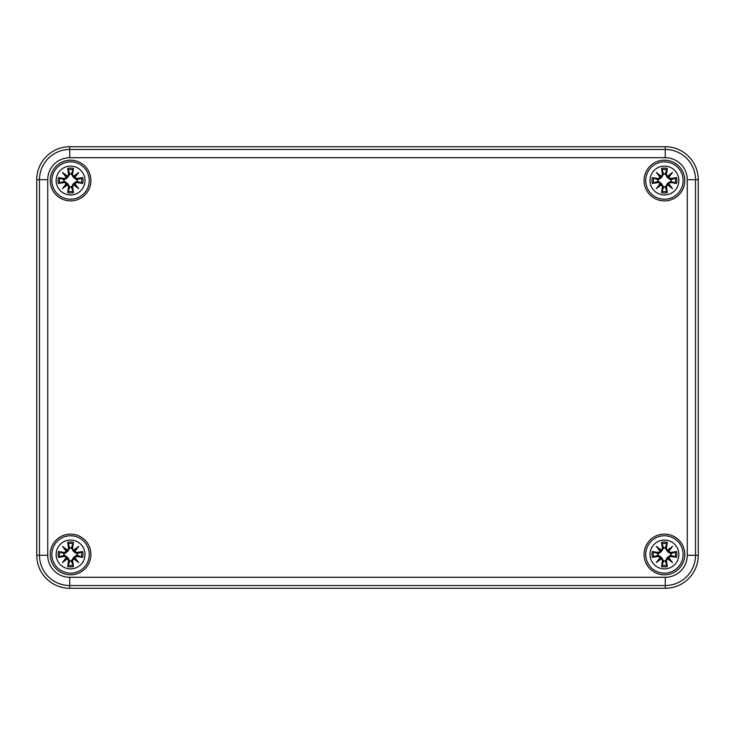 <?xml version="1.0" encoding="UTF-8"?>
<svg xmlns="http://www.w3.org/2000/svg" width="735" height="735" viewBox="0 0 735 735"><rect width="100%" height="100%" fill="white"/><g stroke="black" fill="none" stroke-linecap="round" stroke-linejoin="round"><path stroke-width="1.1" d="M698.25 179.717A32.992 32.992 0 0 0 665.258 146.724L69.742 146.724A32.992 32.992 0 0 0 36.75 179.717L36.75 555.283A32.992 32.992 0 0 0 69.742 588.276L665.258 588.276A32.992 32.992 0 0 0 698.25 555.283L698.25 179.717L687.262 179.717L687.262 555.283A22.004 22.004 0 0 1 665.258 577.287L69.742 577.287L69.742 585.538L665.258 585.538L665.258 577.287M684.781 554.456A20.341 20.341 0 0 1 654.26 572.078A20.341 20.341 0 0 1 654.26 536.835A20.341 20.341 0 0 1 684.781 554.456M684.781 180.544A20.341 20.341 0 0 1 654.26 198.165A20.341 20.341 0 0 1 654.26 162.922A20.341 20.341 0 0 1 684.781 180.544M90.91 180.544A20.341 20.341 0 0 1 60.399 198.165A20.341 20.341 0 0 1 60.399 162.922A20.341 20.341 0 0 1 90.91 180.544M90.91 554.456A20.341 20.341 0 0 1 60.399 572.078A20.341 20.341 0 0 1 60.399 536.835A20.341 20.341 0 0 1 90.91 554.456M70.569 540.023A14.434 14.434 0 0 1 83.064 561.678A14.434 14.434 0 0 1 58.065 561.678A14.434 14.434 0 0 1 70.569 540.023M70.569 535.76A18.697 18.697 0 0 0 54.381 563.809A18.697 18.697 0 0 0 86.758 563.809A18.697 18.697 0 0 0 70.569 535.76A18.697 18.697 0 0 0 54.381 563.809A18.697 18.697 0 0 0 86.758 563.809A18.697 18.697 0 0 0 70.569 535.76M72.544 548.475A35.675 3.105 -80.2 0 0 73.463 542.329L71.405 547.86A6.652 6.652 0 0 0 69.724 547.86L67.611 551.507L64.414 553.721L58.442 551.562A12.467 12.467 0 0 0 58.442 557.351A35.675 3.105 -9.8 0 0 64.588 556.441L66.251 557.654A35.409 6.146 130 0 0 62.493 562.532A35.409 6.146 -40 0 0 67.372 558.775L68.585 560.438A35.675 3.105 99.8 0 0 67.675 566.584L69.724 561.053A6.652 6.652 0 0 0 71.405 561.053L73.518 557.415L76.716 555.201L82.697 557.351A12.467 12.467 0 0 0 82.697 551.562A35.675 3.105 170.2 0 0 76.55 552.481L74.887 551.259A35.409 6.146 -50 0 0 78.645 546.381A35.409 6.146 140 0 0 73.766 550.138L72.26 548.475L73.766 550.138M71.405 561.053L73.463 566.584A35.675 3.105 -99.8 0 0 72.544 560.438L73.766 558.775A35.409 6.146 40 0 0 78.645 562.532A35.409 6.146 -130 0 0 74.887 557.654L76.55 556.441A35.675 3.105 9.8 0 0 82.697 557.351M69.724 547.86L67.675 542.329A35.675 3.105 80.2 0 0 68.585 548.475L67.372 550.138A35.409 6.146 -140 0 0 62.493 546.381A35.409 6.146 50 0 0 66.251 551.259L64.588 552.481A35.675 3.105 -170.2 0 0 58.442 551.562M68.585 548.475L68.869 548.475A35.399 3.087 -99.8 0 1 68.061 543.036M67.372 550.138L69.825 548.31M62.493 546.381L67.611 551.507M64.588 552.481L66.251 551.259M67.308 550.46L66.563 551.195A35.133 6.1 -130 0 1 63.917 547.805A35.133 6.1 40 0 1 67.308 550.451M64.588 556.441L64.579 556.156A35.399 3.087 170.2 0 1 59.149 556.965L58.442 557.351M66.251 557.654L64.414 555.201L67.611 557.415L69.724 561.053M62.493 562.532L67.611 557.415M68.585 560.438L67.372 558.775M59.149 556.965L64.414 555.201M66.563 557.718L67.308 558.462A35.133 6.1 140 0 1 63.917 561.108A35.133 6.1 -50 0 1 66.554 557.718M72.544 560.438L72.26 560.438A35.399 3.087 80.2 0 1 73.077 565.876M73.766 558.775L71.304 560.603M78.645 562.532L73.518 557.415M76.55 556.441L74.887 557.654M73.831 558.462L74.566 557.718A35.133 6.1 50 0 1 77.221 561.108A35.133 6.1 -140 0 1 73.831 558.471M76.55 552.481L76.55 552.766A35.399 3.087 -9.8 0 1 81.989 551.948L82.697 551.562M74.887 551.259L76.716 553.721L73.518 551.507L71.405 547.86M73.518 551.507L77.221 547.805A35.133 6.1 130 0 1 74.575 551.195L73.831 550.451A35.133 6.1 -40 0 1 77.221 547.805L78.645 546.381M81.989 551.948L76.716 553.721M63.973 555.292A6.652 6.652 0 0 1 63.973 553.62M77.166 553.62A6.652 6.652 0 0 1 77.166 555.292M70.569 166.11A14.434 14.434 0 0 1 83.064 187.756A14.434 14.434 0 0 1 58.065 187.756A14.434 14.434 0 0 1 70.569 166.11M70.569 161.847A18.697 18.697 0 0 0 54.381 189.887A18.697 18.697 0 0 0 86.758 189.887A18.697 18.697 0 0 0 70.569 161.847A18.697 18.697 0 0 0 54.381 189.887A18.697 18.697 0 0 0 86.758 189.887A18.697 18.697 0 0 0 70.569 161.847M72.544 174.562A35.675 3.105 -80.2 0 0 73.463 168.416L71.405 173.947A6.652 6.652 0 0 0 69.724 173.947L67.611 177.585L64.414 179.799L58.442 177.65A12.467 12.467 0 0 0 58.442 183.438A35.675 3.105 -9.8 0 0 64.588 182.519L66.251 183.741A35.409 6.146 130 0 0 62.493 188.619A35.409 6.146 -40 0 0 67.372 184.862L68.585 186.525A35.675 3.105 99.8 0 0 67.675 192.671L69.724 187.14A6.652 6.652 0 0 0 71.405 187.14L73.518 183.493L76.716 181.279L82.697 183.438A12.467 12.467 0 0 0 82.697 177.65A35.675 3.105 170.2 0 0 76.55 178.559L74.887 177.346A35.409 6.146 -50 0 0 78.645 172.468A35.409 6.146 140 0 0 73.766 176.225L72.26 174.562L73.766 176.225M71.405 187.14L73.463 192.671A35.675 3.105 -99.8 0 0 72.544 186.525L73.766 184.862A35.409 6.146 40 0 0 78.645 188.619A35.409 6.146 -130 0 0 74.887 183.741L76.55 182.519A35.675 3.105 9.8 0 0 82.697 183.438M69.724 173.947L67.675 168.416A35.675 3.105 80.2 0 0 68.585 174.562L67.372 176.225A35.409 6.146 -140 0 0 62.493 172.468A35.409 6.146 50 0 0 66.251 177.346L64.588 178.559A35.675 3.105 -170.2 0 0 58.442 177.65M68.585 174.562L68.869 174.562A35.399 3.087 -99.8 0 1 68.061 169.124M67.372 176.225L69.825 174.397M62.493 172.468L67.611 177.585M64.588 178.559L66.251 177.346M67.308 176.538L66.563 177.282A35.133 6.1 -130 0 1 63.917 173.892A35.133 6.1 40 0 1 67.308 176.529M64.588 182.519L64.579 182.234A35.399 3.087 170.2 0 1 59.149 183.052L58.442 183.438M66.251 183.741L64.414 181.279L67.611 183.493L69.724 187.14M62.493 188.619L67.611 183.493M68.585 186.525L67.372 184.862M59.149 183.052L64.414 181.279M66.563 183.805L67.308 184.54A35.133 6.1 140 0 1 63.917 187.195A35.133 6.1 -50 0 1 66.554 183.805M72.544 186.525L72.26 186.525A35.399 3.087 80.2 0 1 73.077 191.964M73.766 184.862L71.304 186.69M78.645 188.619L73.518 183.493M76.55 182.519L74.887 183.741M73.831 184.54L74.566 183.805A35.133 6.1 50 0 1 77.221 187.195A35.133 6.1 -140 0 1 73.831 184.549M76.55 178.559L76.55 178.844A35.399 3.087 -9.8 0 1 81.989 178.035L82.697 177.65M74.887 177.346L76.716 179.799L73.518 177.585L71.405 173.947M73.518 177.585L77.221 173.892A35.133 6.1 130 0 1 74.575 177.282L73.831 176.529A35.133 6.1 -40 0 1 77.221 173.892L78.645 172.468M81.989 178.035L76.716 179.799M63.973 181.38A6.652 6.652 0 0 1 63.973 179.707M77.166 179.707A6.652 6.652 0 0 1 77.166 181.38M664.431 540.023A14.434 14.434 0 0 1 676.935 561.678A14.434 14.434 0 0 1 651.936 561.678A14.434 14.434 0 0 1 664.431 540.023M664.431 535.76A18.697 18.697 0 0 0 648.242 563.809A18.697 18.697 0 0 0 680.619 563.809A18.697 18.697 0 0 0 664.431 535.76A18.697 18.697 0 0 0 648.242 563.809A18.697 18.697 0 0 0 680.619 563.809A18.697 18.697 0 0 0 664.431 535.76M666.415 548.475A35.675 3.105 -80.2 0 0 667.325 542.329L665.276 547.86A6.652 6.652 0 0 0 663.595 547.86L661.482 551.507L658.284 553.721L652.303 551.562A12.467 12.467 0 0 0 652.303 557.351A35.675 3.105 -9.8 0 0 658.45 556.441L660.113 557.654A35.409 6.146 130 0 0 656.355 562.532A35.409 6.146 -40 0 0 661.234 558.775L662.455 560.438A35.675 3.105 99.8 0 0 661.537 566.584L663.595 561.053A6.652 6.652 0 0 0 665.276 561.053L667.389 557.415L670.586 555.201L676.558 557.351A12.467 12.467 0 0 0 676.558 551.562A35.675 3.105 170.2 0 0 670.412 552.481L668.749 551.259A35.409 6.146 -50 0 0 672.507 546.381A35.409 6.146 140 0 0 667.628 550.138L666.13 548.475L667.628 550.138M665.276 561.053L667.325 566.584A35.675 3.105 -99.8 0 0 666.415 560.438L667.628 558.775A35.409 6.146 40 0 0 672.507 562.532A35.409 6.146 -130 0 0 668.749 557.654L670.412 556.441A35.675 3.105 9.8 0 0 676.558 557.351M663.595 547.86L661.537 542.329A35.675 3.105 80.2 0 0 662.455 548.475L661.234 550.138A35.409 6.146 -140 0 0 656.355 546.381A35.409 6.146 50 0 0 660.113 551.259L658.45 552.481A35.675 3.105 -170.2 0 0 652.303 551.562M662.455 548.475L662.74 548.475A35.399 3.087 -99.8 0 1 661.923 543.036M661.234 550.138L663.696 548.31M656.355 546.381L661.482 551.507M658.45 552.481L660.113 551.259M661.169 550.46L660.434 551.195A35.133 6.1 -130 0 1 657.779 547.805A35.133 6.1 40 0 1 661.169 550.451M658.45 556.441L658.45 556.156A35.399 3.087 170.2 0 1 653.011 556.965L652.303 557.351M660.113 557.654L658.284 555.201L661.482 557.415L663.595 561.053M656.355 562.532L661.482 557.415M662.455 560.438L661.234 558.775M653.011 556.965L658.284 555.201M660.434 557.718L661.169 558.462A35.133 6.1 140 0 1 657.779 561.108A35.133 6.1 -50 0 1 660.425 557.718M666.415 560.438L666.13 560.438A35.399 3.087 80.2 0 1 666.939 565.876M667.628 558.775L665.175 560.603M672.507 562.532L667.389 557.415M670.412 556.441L668.749 557.654M667.692 558.462L668.437 557.718A35.133 6.1 50 0 1 671.083 561.108A35.133 6.1 -140 0 1 667.692 558.471M670.412 552.481L670.421 552.766A35.399 3.087 -9.8 0 1 675.851 551.948L676.558 551.562M668.749 551.259L670.586 553.721L667.389 551.507L665.276 547.86M667.389 551.507L671.083 547.805A35.133 6.1 130 0 1 668.446 551.195L667.692 550.451A35.133 6.1 -40 0 1 671.083 547.805L672.507 546.381M675.851 551.948L670.586 553.721M657.834 555.292A6.652 6.652 0 0 1 657.834 553.62M671.027 553.62A6.652 6.652 0 0 1 671.027 555.292M664.431 166.11A14.434 14.434 0 0 1 676.935 187.756A14.434 14.434 0 0 1 651.936 187.756A14.434 14.434 0 0 1 664.431 166.11M664.431 161.847A18.697 18.697 0 0 0 648.242 189.887A18.697 18.697 0 0 0 680.619 189.887A18.697 18.697 0 0 0 664.431 161.847A18.697 18.697 0 0 0 648.242 189.887A18.697 18.697 0 0 0 680.619 189.887A18.697 18.697 0 0 0 664.431 161.847M666.415 174.562A35.675 3.105 -80.2 0 0 667.325 168.416L665.276 173.947A6.652 6.652 0 0 0 663.595 173.947L661.482 177.585L658.284 179.799L652.303 177.65A12.467 12.467 0 0 0 652.303 183.438A35.675 3.105 -9.8 0 0 658.45 182.519L660.113 183.741A35.409 6.146 130 0 0 656.355 188.619A35.409 6.146 -40 0 0 661.234 184.862L662.455 186.525A35.675 3.105 99.8 0 0 661.537 192.671L663.595 187.14A6.652 6.652 0 0 0 665.276 187.14L667.389 183.493L670.586 181.279L676.558 183.438A12.467 12.467 0 0 0 676.558 177.65A35.675 3.105 170.2 0 0 670.412 178.559L668.749 177.346A35.409 6.146 -50 0 0 672.507 172.468A35.409 6.146 140 0 0 667.628 176.225L666.13 174.562L667.628 176.225M665.276 187.14L667.325 192.671A35.675 3.105 -99.8 0 0 666.415 186.525L667.628 184.862A35.409 6.146 40 0 0 672.507 188.619A35.409 6.146 -130 0 0 668.749 183.741L670.412 182.519A35.675 3.105 9.8 0 0 676.558 183.438M663.595 173.947L661.537 168.416A35.675 3.105 80.2 0 0 662.455 174.562L661.234 176.225A35.409 6.146 -140 0 0 656.355 172.468A35.409 6.146 50 0 0 660.113 177.346L658.45 178.559A35.675 3.105 -170.2 0 0 652.303 177.65M662.455 174.562L662.74 174.562A35.399 3.087 -99.8 0 1 661.923 169.124M661.234 176.225L663.696 174.397M656.355 172.468L661.482 177.585M658.45 178.559L660.113 177.346M661.169 176.538L660.434 177.282A35.133 6.1 -130 0 1 657.779 173.892A35.133 6.1 40 0 1 661.169 176.529M658.45 182.519L658.45 182.234A35.399 3.087 170.2 0 1 653.011 183.052L652.303 183.438M660.113 183.741L658.284 181.279L661.482 183.493L663.595 187.14M656.355 188.619L661.482 183.493M662.455 186.525L661.234 184.862M653.011 183.052L658.284 181.279M660.434 183.805L661.169 184.54A35.133 6.1 140 0 1 657.779 187.195A35.133 6.1 -50 0 1 660.425 183.805M666.415 186.525L666.13 186.525A35.399 3.087 80.2 0 1 666.939 191.964M667.628 184.862L665.175 186.69M672.507 188.619L667.389 183.493M670.412 182.519L668.749 183.741M667.692 184.54L668.437 183.805A35.133 6.1 50 0 1 671.083 187.195A35.133 6.1 -140 0 1 667.692 184.549M670.412 178.559L670.421 178.844A35.399 3.087 -9.8 0 1 675.851 178.035L676.558 177.65M668.749 177.346L670.586 179.799L667.389 177.585L665.276 173.947M667.389 177.585L671.083 173.892A35.133 6.1 130 0 1 668.446 177.282L667.692 176.529A35.133 6.1 -40 0 1 671.083 173.892L672.507 172.468M675.851 178.035L670.586 179.799M657.834 181.38A6.652 6.652 0 0 1 657.834 179.707M671.027 179.707A6.652 6.652 0 0 1 671.027 181.38M665.258 588.276L665.258 585.538A30.254 30.254 0 0 0 695.512 555.283L687.262 555.283M69.742 577.287A22.004 22.004 0 0 1 47.738 555.283L39.488 555.283A30.254 30.254 0 0 0 69.742 585.538L69.742 588.276M698.25 555.283L695.512 555.283L695.512 179.717A30.254 30.254 0 0 0 665.258 149.462L665.258 157.713A22.004 22.004 0 0 1 687.262 179.717M47.738 555.283L47.738 179.717L39.488 179.717L39.488 555.283L36.75 555.283M47.738 179.717A22.004 22.004 0 0 1 69.742 157.713L69.742 149.462A30.254 30.254 0 0 0 39.488 179.717L36.75 179.717M665.258 146.724L665.258 149.462L69.742 149.462L69.742 146.724M69.742 157.713L665.258 157.713M67.675 542.329A12.467 12.467 0 0 1 73.463 542.329M73.463 566.584A12.467 12.467 0 0 1 67.675 566.584M59.149 551.948A35.399 3.087 9.8 0 1 64.579 552.766L64.414 553.721M68.061 565.876A35.399 3.087 -80.2 0 1 68.869 560.438L69.825 560.603M81.989 556.965A35.399 3.087 -170.2 0 1 76.55 556.156L76.716 555.201M73.077 543.036A35.399 3.087 99.8 0 1 72.26 548.475L71.304 548.31M68.217 543.652A11.062 11.062 0 0 1 72.921 543.652M59.765 556.808A11.062 11.062 0 0 1 59.765 552.104M72.921 565.261A11.062 11.062 0 0 1 68.217 565.261M81.374 552.104A11.062 11.062 0 0 1 81.374 556.808M67.675 168.416A12.467 12.467 0 0 1 73.463 168.416M73.463 192.671A12.467 12.467 0 0 1 67.675 192.671M59.149 178.035A35.399 3.087 9.8 0 1 64.579 178.844L64.414 179.799M68.061 191.964A35.399 3.087 -80.2 0 1 68.869 186.525L69.825 186.69M81.989 183.052A35.399 3.087 -170.2 0 1 76.55 182.234L76.716 181.279M73.077 169.124A35.399 3.087 99.8 0 1 72.26 174.562L71.304 174.397M68.217 169.739A11.062 11.062 0 0 1 72.921 169.739M59.765 182.896A11.062 11.062 0 0 1 59.765 178.192M72.921 191.348A11.062 11.062 0 0 1 68.217 191.348M81.374 178.192A11.062 11.062 0 0 1 81.374 182.896M661.537 542.329A12.467 12.467 0 0 1 667.325 542.329M667.325 566.584A12.467 12.467 0 0 1 661.537 566.584M653.011 551.948A35.399 3.087 9.8 0 1 658.45 552.766L658.284 553.721M661.923 565.876A35.399 3.087 -80.2 0 1 662.74 560.438L663.696 560.603M675.851 556.965A35.399 3.087 -170.2 0 1 670.421 556.156L670.586 555.201M666.939 543.036A35.399 3.087 99.8 0 1 666.13 548.475L665.175 548.31M662.079 543.652A11.062 11.062 0 0 1 666.783 543.652M653.626 556.808A11.062 11.062 0 0 1 653.626 552.104M666.783 565.261A11.062 11.062 0 0 1 662.079 565.261M675.235 552.104A11.062 11.062 0 0 1 675.235 556.808M661.537 168.416A12.467 12.467 0 0 1 667.325 168.416M667.325 192.671A12.467 12.467 0 0 1 661.537 192.671M653.011 178.035A35.399 3.087 9.8 0 1 658.45 178.844L658.284 179.799M661.923 191.964A35.399 3.087 -80.2 0 1 662.74 186.525L663.696 186.69M675.851 183.052A35.399 3.087 -170.2 0 1 670.421 182.234L670.586 181.279M666.939 169.124A35.399 3.087 99.8 0 1 666.13 174.562L665.175 174.397M662.079 169.739A11.062 11.062 0 0 1 666.783 169.739M653.626 182.896A11.062 11.062 0 0 1 653.626 178.192M666.783 191.348A11.062 11.062 0 0 1 662.079 191.348M675.235 178.192A11.062 11.062 0 0 1 675.235 182.896"/></g></svg>
